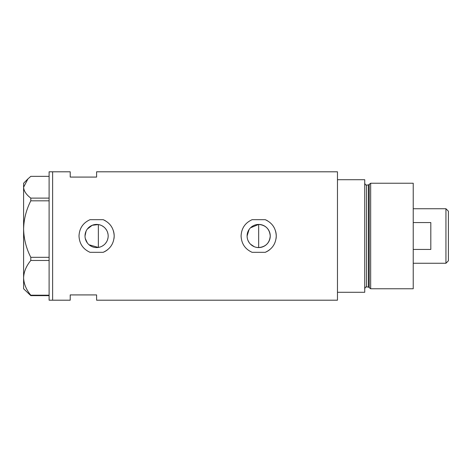 <?xml version="1.0" encoding="UTF-8"?>
<svg xmlns="http://www.w3.org/2000/svg" width="472" height="472" viewBox="0 0 472 472"><rect width="100%" height="100%" fill="white"/><g stroke="black" fill="none" stroke-linecap="round" stroke-linejoin="round"><path stroke-width="0.71" d="M250.484 227.817L258.674 224.424C265.707 225.114 269.565 228.973 270.244 236A11.576 11.576 0 0 0 258.674 224.424A11.576 11.576 0 0 0 247.098 236A11.576 11.576 0 0 0 258.674 247.576A11.576 11.576 0 0 0 270.244 236C269.565 243.027 265.707 246.885 258.674 247.576L256.396 247.346M254.225 246.685L250.484 244.177M249.057 242.437L247.983 240.437M247.322 238.272L247.157 237.139M107.982 238.053L107.439 240.036M106.56 241.882L105.368 243.546M103.911 244.968L102.218 246.113M100.353 246.945L98.353 247.44L89.043 244.773M85.019 236A11.576 11.576 0 0 0 96.595 247.576A11.576 11.576 0 0 0 108.165 236A11.576 11.576 0 0 0 96.595 224.424A11.576 11.576 0 0 0 85.019 236L86.081 231.15M85.285 238.478L87.355 242.974M103.138 219.675L90.052 219.675C83.06 222.843 79.379 228.283 79.007 236C79.385 243.723 83.066 249.169 90.052 252.325L103.138 252.325C110.118 249.175 113.799 243.729 114.183 236C113.817 228.295 110.135 222.855 103.138 219.675A17.588 17.588 0 0 1 105.492 220.831M113.982 238.637A17.588 17.588 0 0 0 113.404 230.832M265.217 219.675L252.131 219.675C245.139 222.843 241.457 228.283 241.086 236C241.463 243.723 245.145 249.169 252.131 252.325L265.217 252.325C272.197 249.175 275.878 243.729 276.262 236C275.896 228.295 272.214 222.855 265.217 219.675A17.588 17.588 0 0 1 267.571 220.831M276.061 238.637A17.588 17.588 0 0 0 275.483 230.832M96.595 177.077L96.595 171.802L337.468 171.802L337.468 292.286L364.732 292.286L364.732 179.714L337.468 179.714L337.468 300.198L96.595 300.198L96.595 294.923L70.21 294.923L70.21 300.198L52.622 300.198L52.622 171.802L52.622 300.198L49.106 300.198L49.106 171.802L70.21 171.802L70.21 177.077L96.595 177.077M100.353 225.055L98.353 224.56L92.217 225.286L87.355 229.032M265.217 252.325A17.588 17.588 0 0 0 269.701 249.706M103.138 252.325A17.588 17.588 0 0 0 107.622 249.706M102.218 225.887L103.911 227.038M105.368 228.454L106.56 230.118M107.439 231.958L107.982 233.947M247.098 236L249.057 229.557M49.106 295.649L30.804 295.649L30.804 295.201C26.279 289.773 23.877 283.985 23.6 277.831C23.848 271.766 26.249 265.978 30.804 260.467L30.804 257.311C26.279 248.484 23.877 239.068 23.6 229.067C23.848 219.197 26.249 209.78 30.804 200.818L30.804 198.11C26.255 194.676 23.854 191.048 23.6 187.231L27.925 178.906L30.804 176.351L49.106 176.351M27.925 178.906L23.6 183.236L23.6 288.764L30.804 295.649M30.804 295.201L49.106 295.201M49.106 260.467L30.804 260.467M30.804 257.311L49.106 257.311M49.106 200.818L30.804 200.818M30.804 198.11L49.106 198.11M98.353 224.56L98.353 247.44M258.674 247.576L258.674 224.424M368.372 287.005L366.49 287.005L366.49 184.994L368.372 184.994L368.372 287.005L369.222 287.66L369.222 184.34L370.667 183.236L370.667 288.764L413.224 288.764L413.224 183.236L370.667 183.236M445.94 208.736L448.4 211.202L448.4 260.798L445.94 263.264L445.94 208.736L413.224 208.736M413.224 249.44L430.812 249.44L430.812 222.56L413.224 222.56M366.49 287.005C365.883 286.699 365.298 287.283 364.732 288.764M366.49 184.994C365.794 185.219 365.204 184.629 364.732 183.236M368.372 184.994L369.222 184.34M369.222 287.66L370.667 288.764M445.94 263.264L413.224 263.264"/></g></svg>

